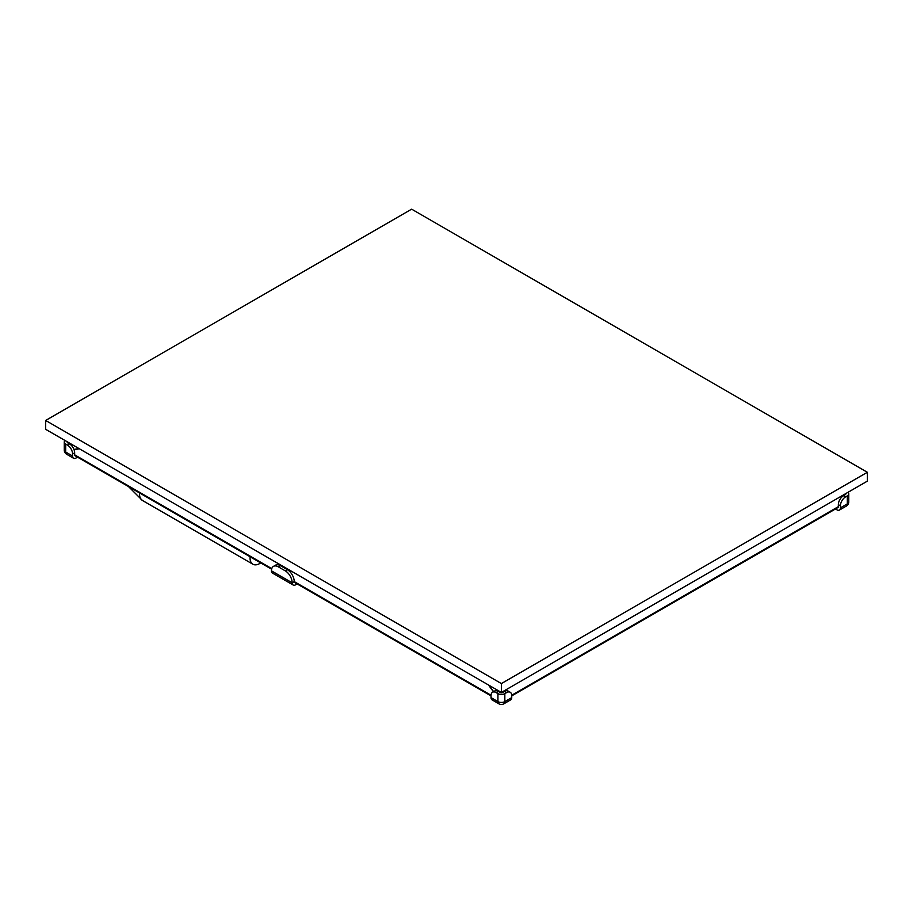 <?xml version="1.0" encoding="UTF-8"?>
<svg xmlns="http://www.w3.org/2000/svg" width="913" height="913" viewBox="0 0 913 913"><rect width="100%" height="100%" fill="white"/><g stroke="black" fill="none" stroke-linecap="round" stroke-linejoin="round"><path stroke-width="1.37" d="M295.618 583.053L295.618 584.788A9.769 5.638 0 0 0 296.942 583.829M295.618 584.788A4.885 2.819 -60 0 1 293.176 585.028A4.885 2.819 -60 0 1 292.16 582.791L271.446 570.83A9.769 5.638 60 0 1 273.466 566.368L275.543 565.17A9.769 5.638 60 0 1 280.417 565.649L287.321 569.644A9.769 5.638 60 0 1 294.237 581.592A1.952 1.13 120 0 0 294.637 582.494L491.023 695.877M273.466 566.368A9.769 5.638 60 0 1 278.351 566.847L285.255 570.83A9.769 5.638 60 0 1 292.16 582.791L294.237 581.592L491.034 695.227M271.446 570.83A4.885 2.819 120 0 0 272.451 573.067L293.176 585.028M493.431 691.746L488.398 684.921M79.351 448.762L74.101 449.824A7.327 4.234 60 0 1 74.649 452.837L74.649 454.822A1.952 1.13 120 0 0 75.06 455.724L271.606 569.198M867.35 472.283L867.35 481.14L501.385 692.431L45.65 429.315L45.65 420.459L411.615 209.168L867.35 472.283L501.385 683.575L45.65 420.459M250.094 556.77A13.672 7.897 120 0 0 252.867 564.211A13.672 7.897 120 0 0 259.703 563.538A13.672 7.897 120 0 0 260.707 562.899M501.385 683.575L501.385 692.431M74.649 449.333L79.02 448.58M74.649 449.458L74.01 449.584M511.737 695.877L837.94 507.548A1.952 1.13 -120 0 0 838.351 506.647L838.351 504.661A7.327 4.234 -60 0 1 843.532 495.691L845.255 494.686A1.952 1.13 0 0 0 845.826 493.887L845.826 493.568M493.625 691.632L488.889 685.207M67.174 441.732L67.174 442.063A1.952 1.13 -0 0 0 67.745 442.862L69.468 443.866A7.327 4.234 60 0 1 73.964 449.47L78.86 448.488M73.588 458.258L66.683 454.275A4.885 2.819 -60 0 1 65.679 452.038L65.679 444.06L67.402 445.053A7.327 4.234 60 0 1 72.584 454.023L72.584 456.021A4.885 2.819 -60 0 0 73.588 458.258A4.885 2.819 -60 0 0 76.03 458.018L77.537 457.151M65.679 444.06A4.885 2.819 180 0 1 64.241 442.063A4.885 2.819 180 0 1 65.051 440.511M72.584 456.021L65.679 452.038A4.885 2.819 180 0 1 64.241 450.041L64.241 442.063M835.463 508.975L836.97 509.842A4.885 2.819 60 0 0 839.412 510.082A4.885 2.819 60 0 0 840.417 507.845L840.417 505.848A7.327 4.234 -60 0 1 845.598 496.877L843.532 495.691M846.317 506.099A4.885 4.885 0 0 0 848.759 501.865A4.885 2.819 180 0 1 847.321 503.862A4.885 2.819 60 0 1 846.317 506.099L839.412 510.082M847.949 492.335A4.885 2.819 180 0 1 848.759 493.887A4.885 2.819 180 0 1 847.321 495.885L845.598 496.877M492.541 692.259L494.618 691.061A7.327 4.234 60 0 1 498.281 691.426L500.004 692.431A1.952 1.13 0 0 0 502.766 692.431L504.49 691.426A7.327 4.234 -60 0 1 508.153 691.061L510.219 692.259A7.327 4.234 -60 0 1 511.737 695.615L511.737 697.612L504.832 701.595A4.885 2.819 180 0 1 497.927 701.595A4.885 2.819 120 0 0 498.943 703.832A4.885 4.885 0 0 0 503.828 703.832A4.885 2.819 -120 0 0 504.832 701.595L504.832 693.618A4.885 2.819 180 0 1 497.927 693.618L497.927 701.595L491.023 697.612L491.023 695.615A7.327 4.234 60 0 1 492.541 692.259A7.327 4.234 60 0 1 496.204 692.625L497.927 693.618M491.023 697.612A4.885 2.819 120 0 0 492.039 699.837L498.943 703.832M503.828 703.832L510.732 699.837A4.885 2.819 -120 0 0 511.737 697.612M504.832 693.618L506.567 692.625A7.327 4.234 -60 0 1 510.219 692.259M287.321 569.644L285.255 570.83M278.351 566.847L280.417 565.649M271.766 568.628L74.649 454.822M139.609 492.986A13.672 7.897 120 0 0 142.394 500.427L252.867 564.211M845.255 494.686L845.255 493.887M67.745 442.063L67.745 442.862M72.584 454.023L74.649 452.837M69.468 443.866L67.402 445.053M838.351 506.647L511.725 695.227M847.321 495.885L847.321 503.862L840.417 507.845M838.351 504.661L840.417 505.848M502.766 691.632L502.766 692.431M500.004 691.632L500.004 692.431M504.49 691.426L506.567 692.625M496.204 692.625L498.281 691.426M142.394 500.427L128.493 486.572M64.241 450.041A4.885 4.885 0 0 0 66.683 454.275M848.759 501.865L848.759 493.887"/></g></svg>
